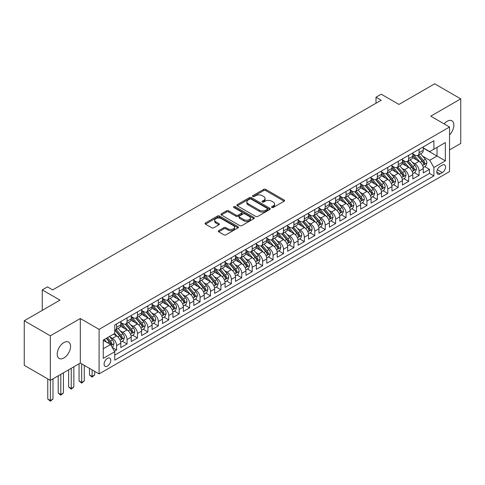 <?xml version="1.0" encoding="UTF-8"?>
<svg xmlns="http://www.w3.org/2000/svg" width="485" height="485" viewBox="0 0 485 485"><rect width="100%" height="100%" fill="white"/><g stroke="black" fill="none" stroke-linecap="round" stroke-linejoin="round"><path stroke-width="0.73" d="M271.836 207.483A1.012 0.588 0 0 0 273.273 207.483L284.149 201.202A1.449 0.837 0 0 0 284.574 200.614A1.449 0.837 0 0 0 284.149 200.02L265.719 189.38A1.449 0.837 0 0 0 263.67 189.38L252.794 195.661A1.012 0.588 0 0 0 252.497 196.079A1.012 0.588 0 0 0 252.794 196.492A1.012 0.588 0 0 0 254.231 196.492L255.637 195.679A4.632 2.674 0 0 1 262.191 195.679L263.725 196.564A4.632 2.674 0 0 1 265.083 198.456A4.632 2.674 0 0 1 263.725 200.347L262.318 201.16A1.012 0.588 0 0 0 262.021 201.572A1.012 0.588 0 0 0 262.318 201.99A1.012 0.588 0 0 0 263.749 201.99L265.156 201.178A4.632 2.674 0 0 1 271.709 201.178L273.243 202.063A4.632 2.674 0 0 1 274.601 203.955A4.632 2.674 0 0 1 273.243 205.846L271.836 206.658A1.012 0.588 0 0 0 271.539 207.071A1.012 0.588 0 0 0 271.836 207.483L271.836 206.658M63.887 357.985A9.439 5.45 120 0 0 70.052 349.661A9.439 5.45 120 0 0 68.603 342.101A9.439 5.45 120 0 0 63.887 342.568A9.439 5.45 120 0 0 57.715 350.885A9.439 5.45 120 0 0 59.164 358.451A9.439 5.45 120 0 0 63.887 357.985M449.54 134.836A9.439 5.45 120 0 0 451.911 120.801A9.439 5.45 120 0 0 447.188 121.268A9.439 5.45 120 0 0 444.127 123.893M107.427 366.084A4.723 2.728 120 0 0 110.513 361.919A4.723 2.728 120 0 0 109.792 358.142A4.723 2.728 120 0 0 107.427 358.373A4.723 2.728 120 0 0 104.348 362.531A4.723 2.728 120 0 0 105.069 366.314A4.723 2.728 120 0 0 107.427 366.084M218.729 230.642A1.449 0.837 0 0 0 218.305 231.23A1.449 0.837 0 0 0 218.729 231.824L223.9 234.807A1.449 0.837 0 0 0 225.949 234.807L238.026 227.835A1.449 0.837 0 0 0 238.45 227.241A1.449 0.837 0 0 0 238.026 226.653L219.602 216.013A1.449 0.837 0 0 0 217.553 216.013L205.47 222.985A1.449 0.837 0 0 0 205.046 223.579A1.449 0.837 0 0 0 205.47 224.167L211.715 227.774A1.449 0.837 0 0 0 213.764 227.774L218.935 224.791A1.449 0.837 0 0 0 219.359 224.197A1.449 0.837 0 0 0 218.935 223.609L215.837 221.821A3.874 2.237 0 0 1 214.703 220.238A3.874 2.237 0 0 1 217.092 218.171A3.874 2.237 0 0 1 221.312 218.656L233.449 225.658A3.874 2.237 0 0 1 234.582 227.241A3.874 2.237 0 0 1 232.188 229.308A3.874 2.237 0 0 1 227.968 228.823L225.949 227.653A1.449 0.837 0 0 0 223.9 227.653L218.729 230.642L218.729 231.824L223.9 228.859L223.9 227.653M449.54 149.901L460.75 143.427L460.75 98.867L434.675 83.808L398.949 104.433L381.222 94.199L376.008 97.206L381.222 100.219L52.671 289.903L47.457 286.896L42.244 289.903L42.244 310.382M50.325 335.82L50.325 380.385L80.31 363.071L80.31 318.512L50.325 335.82L24.25 320.767L59.97 300.142L42.244 289.903M80.31 318.512L99.085 329.345L449.54 127.015L449.54 171.581L99.085 373.911L99.085 329.345M460.75 98.867L430.765 116.176L449.54 127.015M255.74 216.425A1.449 0.837 0 0 0 257.784 216.425L269.866 209.453A1.449 0.837 0 0 0 270.29 208.859A1.449 0.837 0 0 0 269.866 208.271L251.436 197.631A1.449 0.837 0 0 0 249.393 197.631L237.31 204.603A1.449 0.837 0 0 0 236.886 205.197A1.449 0.837 0 0 0 237.31 205.785L255.74 216.425M234.182 207.701A1.012 0.588 0 0 1 235.213 207.847L235.213 206.64L253.946 217.462A1.449 0.837 0 0 1 254.37 218.05A1.449 0.837 0 0 1 253.946 218.644L241.869 225.616A1.449 0.837 0 0 1 239.82 225.616L221.39 214.976L226.562 212.012L226.562 210.811L221.39 213.794A1.449 0.837 0 0 0 220.966 214.388A1.449 0.837 0 0 0 221.39 214.976L221.39 213.794M226.562 212.012A1.449 0.837 0 0 1 228.611 212.012L228.611 210.811A1.449 0.837 0 0 0 226.562 210.811M228.611 210.811L236.08 215.122A1.449 0.837 0 0 0 238.129 215.122L241.56 213.145A1.449 0.837 0 0 0 241.985 212.551A1.449 0.837 0 0 0 241.56 211.963L233.776 207.471A1.012 0.588 0 0 1 233.479 207.059A1.012 0.588 0 0 1 234.109 206.513A1.012 0.588 0 0 1 235.213 206.64M50.325 380.385L24.25 365.326L24.25 320.767M114.442 351.255L116.606 350L112.277 347.502M109.816 336.869L112.435 338.378A5.899 3.407 60 0 1 116.606 345.605L120.783 343.198L120.783 347.593L127.04 343.98L122.293 341.24M120.25 330.849L122.869 332.358A5.899 3.407 60 0 1 127.04 339.585L131.211 337.178L131.211 341.573L137.467 337.96L132.72 335.22M130.677 324.823L133.296 326.338A5.899 3.407 60 0 1 137.467 333.565L141.638 331.158L141.638 335.553L147.901 331.94L143.154 329.2M141.111 318.803L143.73 320.318A5.899 3.407 60 0 1 147.901 327.545L152.072 325.132L152.072 329.527L158.328 325.914L153.581 323.174M151.538 312.783L154.157 314.292A5.899 3.407 60 0 1 158.328 321.519L162.499 319.112L162.499 323.507L168.762 319.894L164.015 317.154M161.966 306.762L164.585 308.272A5.899 3.407 60 0 1 168.762 315.499L172.933 313.092L172.933 317.487L179.189 313.874L174.442 311.134M172.399 300.736L175.018 302.252A5.899 3.407 60 0 1 179.189 309.478L183.36 307.066L183.36 311.461L189.617 307.854L184.876 305.113M182.827 294.716L185.446 296.226A5.899 3.407 60 0 1 189.617 303.452L193.794 301.046L193.794 305.441L200.05 301.828L195.303 299.087M193.26 288.696L195.879 290.206A5.899 3.407 60 0 1 200.05 297.432L204.221 295.025L204.221 299.421L210.478 295.808L205.731 293.067M203.688 282.676L206.307 284.186A5.899 3.407 60 0 1 210.478 291.412L214.649 289.005L214.649 293.401L220.911 289.787L216.164 287.047M214.121 276.65L216.74 278.166A5.899 3.407 60 0 1 220.911 285.392L225.082 282.979L225.082 287.375L231.339 283.761L226.592 281.021M224.549 270.63L227.168 272.14A5.899 3.407 60 0 1 231.339 279.366L235.51 276.959L235.51 281.355L241.772 277.741L237.026 275.001M234.976 264.61L237.595 266.119A5.899 3.407 60 0 1 241.772 273.346L245.944 270.939L245.944 275.334L252.2 271.721L247.453 268.981M245.41 258.584L248.029 260.099A5.899 3.407 60 0 1 252.2 267.326L256.371 264.913L256.371 269.314L262.627 265.701L257.887 262.961M255.837 252.564L258.456 254.079A5.899 3.407 60 0 1 262.627 261.3L266.805 258.893L266.805 263.288L273.061 259.675L268.314 256.935M266.271 246.544L268.89 248.053A5.899 3.407 60 0 1 273.061 255.28L277.232 252.873L277.232 257.268L283.489 253.655L278.742 250.915M276.699 240.524L279.318 242.033A5.899 3.407 60 0 1 283.489 249.26L287.66 246.853L287.66 251.248L293.922 247.635L289.175 244.895M287.132 234.498L289.751 236.013A5.899 3.407 60 0 1 293.922 243.24L298.093 240.827L298.093 245.222L304.35 241.609L299.603 238.869M297.56 228.477L300.179 229.987A5.899 3.407 60 0 1 304.35 237.213L308.521 234.807L308.521 239.202L314.783 235.589L310.036 232.848M307.987 222.457L310.606 223.967A5.899 3.407 60 0 1 314.783 231.193L318.954 228.787L318.954 233.182L325.211 229.569L320.464 226.828M318.421 216.431L321.04 217.947A5.899 3.407 60 0 1 325.211 225.173L329.382 222.76L329.382 227.162L335.638 223.549L330.897 220.808M328.848 210.411L331.467 211.927A5.899 3.407 60 0 1 335.638 219.147L339.815 216.74L339.815 221.136L346.072 217.522L341.325 214.782M339.282 204.391L341.901 205.901A5.899 3.407 60 0 1 346.072 213.127L350.243 210.72L350.243 215.116L356.499 211.502L351.752 208.762M349.709 198.371L352.328 199.881A5.899 3.407 60 0 1 356.499 207.107L360.67 204.7L360.67 209.096L366.933 205.482L362.186 202.742M360.143 192.345L362.762 193.861A5.899 3.407 60 0 1 366.933 201.087L371.104 198.674L371.104 203.069L377.36 199.456L372.613 196.722M370.57 186.325L373.189 187.834A5.899 3.407 60 0 1 377.36 195.061L381.531 192.654L381.531 197.049L387.794 193.436L383.047 190.696M380.998 180.305L383.617 181.814A5.899 3.407 60 0 1 387.794 189.041L391.965 186.634L391.965 191.029L398.221 187.416L393.474 184.676M391.431 174.279L394.05 175.794A5.899 3.407 60 0 1 398.221 183.021L402.392 180.608L402.392 185.009L408.649 181.396L403.908 178.656M401.859 168.259L404.478 169.774A5.899 3.407 60 0 1 408.649 177.001L412.826 174.588L412.826 178.983L419.082 175.37L419.082 170.975A5.899 3.407 -120 0 0 414.911 163.748L412.292 162.239M414.336 172.63L419.082 175.37M120.783 343.198A5.899 3.407 -120 0 0 116.606 335.972L113.478 334.165M131.211 337.178A5.899 3.407 -120 0 0 127.04 329.952L120.589 326.229M141.638 331.158A5.899 3.407 -120 0 0 137.467 323.932L131.017 320.203M152.072 325.132A5.899 3.407 -120 0 0 147.901 317.905L141.45 314.183M162.499 319.112A5.899 3.407 -120 0 0 158.328 311.885L151.878 308.163M172.933 313.092A5.899 3.407 -120 0 0 168.762 305.865L162.311 302.137M183.36 307.066A5.899 3.407 -120 0 0 179.189 299.839L172.739 296.117M193.794 301.046A5.899 3.407 -120 0 0 189.617 293.819L183.166 290.097M204.221 295.025A5.899 3.407 -120 0 0 200.05 287.799L193.6 284.077M214.649 289.005A5.899 3.407 -120 0 0 210.478 281.779L204.027 278.05M225.082 282.979A5.899 3.407 -120 0 0 220.911 275.753L214.461 272.03M235.51 276.959A5.899 3.407 -120 0 0 231.339 269.733L224.888 266.01M245.944 270.939A5.899 3.407 -120 0 0 241.772 263.713L235.322 259.984M256.371 264.913A5.899 3.407 -120 0 0 252.2 257.687L245.749 253.964M266.805 258.893A5.899 3.407 -120 0 0 262.627 251.666L256.177 247.944M277.232 252.873A5.899 3.407 -120 0 0 273.061 245.646L266.611 241.924M287.66 246.853A5.899 3.407 -120 0 0 283.489 239.626L277.038 235.898M298.093 240.827A5.899 3.407 -120 0 0 293.922 233.6L287.472 229.878M308.521 234.807A5.899 3.407 -120 0 0 304.35 227.58L297.899 223.858M318.954 228.787A5.899 3.407 -120 0 0 314.783 221.56L308.333 217.838M329.382 222.76A5.899 3.407 -120 0 0 325.211 215.54L318.76 211.812M339.815 216.74A5.899 3.407 -120 0 0 335.638 209.514L329.188 205.792M350.243 210.72A5.899 3.407 -120 0 0 346.072 203.494L339.621 199.771M360.67 204.7A5.899 3.407 -120 0 0 356.499 197.474L350.049 193.745M371.104 198.674A5.899 3.407 -120 0 0 366.933 191.448L360.482 187.725M381.531 192.654A5.899 3.407 -120 0 0 377.36 185.428L370.91 181.705M391.965 186.634A5.899 3.407 -120 0 0 387.794 179.408L381.343 175.685M402.392 180.608A5.899 3.407 -120 0 0 398.221 173.387L391.771 169.659M412.826 174.588A5.899 3.407 -120 0 0 408.649 167.361L402.198 163.639M442.338 165.136L440.047 166.458A4.571 2.637 120 0 0 437.058 170.49A4.571 2.637 120 0 0 437.761 174.151A4.571 2.637 120 0 0 440.047 173.927L442.338 172.599A4.571 2.637 120 0 0 445.327 168.574A4.571 2.637 120 0 0 444.63 164.906A4.571 2.637 120 0 0 442.338 165.136M103.256 348.739L110.562 344.526L114.733 351.752L114.733 360.179L433.893 175.916L433.893 167.483L429.722 160.256L422.72 156.219M114.733 351.752L103.256 358.373L103.256 340.07L114.733 333.444L114.733 325.011L433.893 140.747L433.893 149.18L445.363 142.554L445.363 160.862L433.893 167.483M120.783 322.483L122.869 323.689A5.899 3.407 60 0 0 125.815 323.98L129.986 321.573A5.899 3.407 -120 0 0 131.211 318.869L131.211 315.499M131.211 316.462L133.296 317.669A5.899 3.407 60 0 0 136.249 317.96L140.42 315.547A5.899 3.407 -120 0 0 141.638 312.849L141.638 309.478M141.638 310.442L143.73 311.643A5.899 3.407 60 0 0 146.676 311.934L150.847 309.527A5.899 3.407 -120 0 0 152.072 306.829L152.072 303.452M152.072 304.416L154.157 305.623A5.899 3.407 60 0 0 157.11 305.914L161.281 303.507A5.899 3.407 -120 0 0 162.499 300.803L162.499 297.432M162.499 298.396L164.585 299.603A5.899 3.407 60 0 0 167.537 299.894L171.708 297.487A5.899 3.407 -120 0 0 172.933 294.783L172.933 291.412M172.933 292.376L175.018 293.577A5.899 3.407 60 0 0 177.965 293.874L182.142 291.461A5.899 3.407 -120 0 0 183.36 288.763L183.36 285.392M183.36 286.35L185.446 287.556A5.899 3.407 60 0 0 188.398 287.847L192.569 285.441A5.899 3.407 -120 0 0 193.794 282.737L193.794 279.366M193.794 280.33L195.879 281.536A5.899 3.407 60 0 0 198.826 281.827L202.997 279.421A5.899 3.407 -120 0 0 204.221 276.717L204.221 273.346M204.221 274.31L206.307 275.516A5.899 3.407 60 0 0 209.259 275.807L213.43 273.394A5.899 3.407 -120 0 0 214.649 270.697L214.649 267.326M214.649 268.29L216.74 269.49A5.899 3.407 60 0 0 219.687 269.781L223.858 267.374A5.899 3.407 -120 0 0 225.082 264.677L225.082 261.3M225.082 262.264L227.168 263.47A5.899 3.407 60 0 0 230.12 263.761L234.291 261.354A5.899 3.407 -120 0 0 235.51 258.65L235.51 255.28M235.51 256.244L237.595 257.45A5.899 3.407 60 0 0 240.548 257.741L244.719 255.334A5.899 3.407 -120 0 0 245.944 252.63L245.944 249.26M245.944 250.224L248.029 251.424A5.899 3.407 60 0 0 250.975 251.721L255.152 249.308A5.899 3.407 -120 0 0 256.371 246.61L256.371 243.24M256.371 244.204L258.456 245.404A5.899 3.407 60 0 0 261.409 245.695L265.58 243.288A5.899 3.407 -120 0 0 266.805 240.59L266.805 237.213M266.805 238.177L268.89 239.384A5.899 3.407 60 0 0 271.836 239.675L276.007 237.268A5.899 3.407 -120 0 0 277.232 234.564L277.232 231.193M277.232 232.157L279.318 233.364A5.899 3.407 60 0 0 282.27 233.655L286.441 231.242A5.899 3.407 -120 0 0 287.66 228.544L287.66 225.173M287.66 226.137L289.751 227.338A5.899 3.407 60 0 0 292.697 227.635L296.868 225.222A5.899 3.407 -120 0 0 298.093 222.524L298.093 219.147M298.093 220.111L300.179 221.318A5.899 3.407 60 0 0 303.131 221.609L307.302 219.202A5.899 3.407 -120 0 0 308.521 216.498L308.521 213.127M308.521 214.091L310.606 215.298A5.899 3.407 60 0 0 313.559 215.589L317.73 213.182A5.899 3.407 -120 0 0 318.954 210.478L318.954 207.107M318.954 208.071L321.04 209.271A5.899 3.407 60 0 0 323.986 209.569L328.163 207.156A5.899 3.407 -120 0 0 329.382 204.458L329.382 201.087M329.382 202.051L331.467 203.251A5.899 3.407 60 0 0 334.42 203.542L338.591 201.136A5.899 3.407 -120 0 0 339.815 198.438L339.815 195.061M339.815 196.025L341.901 197.231A5.899 3.407 60 0 0 344.847 197.522L349.018 195.115A5.899 3.407 -120 0 0 350.243 192.412L350.243 189.041M350.243 190.005L352.328 191.211A5.899 3.407 60 0 0 355.281 191.502L359.452 189.095A5.899 3.407 -120 0 0 360.67 186.392L360.67 183.021M360.67 183.985L362.762 185.185A5.899 3.407 60 0 0 365.708 185.482L369.879 183.069A5.899 3.407 -120 0 0 371.104 180.371L371.104 176.995M371.104 177.959L373.189 179.165A5.899 3.407 60 0 0 376.142 179.456L380.313 177.049A5.899 3.407 -120 0 0 381.531 174.345L381.531 170.975M381.531 171.939L383.617 173.145A5.899 3.407 60 0 0 386.569 173.436L390.74 171.029A5.899 3.407 -120 0 0 391.965 168.325L391.965 164.955M391.965 165.918L394.05 167.125A5.899 3.407 60 0 0 396.997 167.416L401.174 165.003A5.899 3.407 -120 0 0 402.392 162.305L402.392 158.935M402.392 159.898L404.478 161.099A5.899 3.407 60 0 0 407.43 161.39L411.601 158.983A5.899 3.407 -120 0 0 412.826 156.285L412.826 152.908M114.733 355.123L429.51 173.387L429.51 169.35L423.253 172.963L423.253 168.568A5.899 3.407 -120 0 0 419.082 161.341L412.632 157.619M412.826 153.872L414.911 155.079A5.899 3.407 -120 0 0 417.858 155.37A5.899 3.407 -120 0 0 419.082 152.672L419.082 149.295M417.858 155.37L422.029 152.963A5.899 3.407 -120 0 0 423.253 150.259L423.253 146.888M116.606 323.932L116.606 327.302A5.899 3.407 60 0 1 115.388 330A5.899 3.407 60 0 1 114.733 330.243M115.388 330L119.559 327.593A5.899 3.407 -120 0 0 120.783 324.889L120.783 321.519M127.04 317.905L127.04 321.276A5.899 3.407 60 0 1 125.815 323.98M137.467 311.885L137.467 315.256A5.899 3.407 60 0 1 136.249 317.96M147.901 305.865L147.901 309.236A5.899 3.407 60 0 1 146.676 311.934M158.328 299.839L158.328 303.216A5.899 3.407 60 0 1 157.11 305.914M168.762 293.819L168.762 297.19A5.899 3.407 60 0 1 167.537 299.894M179.189 287.799L179.189 291.17A5.899 3.407 60 0 1 177.965 293.874M189.617 281.779L189.617 285.15A5.899 3.407 60 0 1 188.398 287.847M200.05 275.753L200.05 279.13A5.899 3.407 60 0 1 198.826 281.827M210.478 269.733L210.478 273.103A5.899 3.407 60 0 1 209.259 275.807M220.911 263.713L220.911 267.083A5.899 3.407 60 0 1 219.687 269.781M231.339 257.687L231.339 261.063A5.899 3.407 60 0 1 230.12 263.761M241.772 251.666L241.772 255.037A5.899 3.407 60 0 1 240.548 257.741M252.2 245.646L252.2 249.017A5.899 3.407 60 0 1 250.975 251.721M262.627 239.626L262.627 242.997A5.899 3.407 60 0 1 261.409 245.695M273.061 233.6L273.061 236.977A5.899 3.407 60 0 1 271.836 239.675M283.489 227.58L283.489 230.951A5.899 3.407 60 0 1 282.27 233.655M293.922 221.56L293.922 224.931A5.899 3.407 60 0 1 292.697 227.635M304.35 215.534L304.35 218.911A5.899 3.407 60 0 1 303.131 221.609M314.783 209.514L314.783 212.885A5.899 3.407 60 0 1 313.559 215.589M325.211 203.494L325.211 206.865A5.899 3.407 60 0 1 323.986 209.569M335.638 197.474L335.638 200.845A5.899 3.407 60 0 1 334.42 203.542M346.072 191.448L346.072 194.825A5.899 3.407 60 0 1 344.847 197.522M356.499 185.428L356.499 188.798A5.899 3.407 60 0 1 355.281 191.502M366.933 179.408L366.933 182.778A5.899 3.407 60 0 1 365.708 185.482M377.36 173.381L377.36 176.758A5.899 3.407 60 0 1 376.142 179.456M387.794 167.361L387.794 170.732A5.899 3.407 60 0 1 386.569 173.436M398.221 161.341L398.221 164.712A5.899 3.407 60 0 1 396.997 167.416M408.649 155.321L408.649 158.692A5.899 3.407 60 0 1 407.43 161.39M408.649 177.001L408.649 181.396M398.221 183.021L398.221 187.416M387.794 189.041L387.794 193.436M377.36 195.061L377.36 199.456M366.933 201.087L366.933 205.482M356.499 207.107L356.499 211.502M346.072 213.127L346.072 217.522M335.638 219.147L335.638 223.549M325.211 225.173L325.211 229.569M314.783 231.193L314.783 235.589M304.35 237.213L304.35 241.609M293.922 243.24L293.922 247.635M283.489 249.26L283.489 253.655M273.061 255.28L273.061 259.675M262.627 261.3L262.627 265.701M252.2 267.326L252.2 271.721M241.772 273.346L241.772 277.741M231.339 279.366L231.339 283.761M220.911 285.392L220.911 289.787M210.478 291.412L210.478 295.808M200.05 297.432L200.05 301.828M189.617 303.452L189.617 307.854M179.189 309.478L179.189 313.874M168.762 315.499L168.762 319.894M158.328 321.519L158.328 325.914M147.901 327.545L147.901 331.94M137.467 333.565L137.467 337.96M127.04 339.585L127.04 343.98M116.606 345.605L116.606 350M110.562 344.526L103.256 340.306M429.722 160.256L437.021 156.043L437.021 147.373L445.363 142.554M423.253 148.095L445.363 160.862M423.253 147.852L429.722 151.587L433.893 149.18M80.31 363.071L99.085 373.911M376.008 97.206L376.008 103.232M424.769 166.61L429.51 169.35M429.51 173.387L433.893 175.916M272.243 207.629L273.243 207.046A4.632 2.674 0 0 0 274.601 205.155L274.601 203.955M265.083 198.456L265.083 199.662A4.632 2.674 0 0 1 263.725 201.554L262.724 202.13M284.131 201.214L265.719 190.587A1.449 0.837 0 0 0 263.67 190.587L253.2 196.631M269.848 209.459L251.436 198.832A1.449 0.837 0 0 0 249.393 198.832L237.329 205.798L237.31 204.603M267.308 209.271A1.012 0.588 0 0 0 267.605 208.859A1.012 0.588 0 0 0 267.308 208.447L251.133 199.105A1.012 0.588 0 0 0 249.696 199.105L248.217 199.965A4.632 2.674 0 0 0 246.859 201.857A4.632 2.674 0 0 0 248.217 203.748L259.269 210.132A4.632 2.674 0 0 0 265.822 210.132L267.308 209.271L267.308 210.478A1.012 0.588 0 0 0 267.605 210.066L267.605 208.859M246.859 201.857L246.859 203.057A4.632 2.674 0 0 0 248.217 204.949L248.217 203.748M267.308 210.478L265.822 211.333A4.632 2.674 0 0 1 259.269 211.333L248.217 204.949M228.611 212.012L236.08 216.328A1.449 0.837 0 0 0 238.129 216.328L241.56 214.352A1.449 0.837 0 0 0 241.985 213.758L241.985 212.551M235.213 207.847L253.928 218.65M243.84 219.602A3.874 2.237 0 0 0 248.059 220.087A3.874 2.237 0 0 0 250.448 218.02A3.874 2.237 0 0 0 249.314 216.437L245.04 213.97A1.449 0.837 0 0 0 242.991 213.97L239.566 215.952A1.449 0.837 0 0 0 239.141 216.54A1.449 0.837 0 0 0 239.566 217.135L243.84 219.602L243.84 220.808A3.874 2.237 0 0 0 248.059 221.293A3.874 2.237 0 0 0 250.448 219.226L250.448 218.02M239.141 216.54L239.141 217.747A1.449 0.837 0 0 0 239.566 218.341L239.566 217.135M243.84 220.808L239.566 218.341M234.582 227.241L234.582 228.447A3.874 2.237 0 0 1 232.188 230.514A3.874 2.237 0 0 1 227.968 230.029L225.949 228.859A1.449 0.837 0 0 0 223.9 228.859M214.703 220.238L214.703 221.439A3.874 2.237 0 0 0 215.837 223.021L215.837 221.821M218.917 224.797L215.837 223.021M238.026 226.653L238.026 227.835L219.602 217.213A1.449 0.837 0 0 0 217.553 217.213L205.488 224.179M423.169 167.531L425.86 165.979L426.903 162.966A3.91 2.255 -120 0 0 425.381 159.298L420.616 153.781M419.658 161.723L414.008 155.182A11.282 6.517 -120 0 0 412.826 153.939M416.56 159.886L413.402 156.225A9.367 5.408 -120 0 0 412.826 155.6M417.33 155.582L422.15 161.165A3.91 2.255 60 0 1 423.544 163.857C424.126 164.639 424.545 164.403 424.793 163.136A3.91 2.255 -120 0 0 423.399 160.438L418.634 154.921M417.609 155.491L422.793 161.487A1.988 1.152 60 0 1 423.29 162.269L424.793 163.136M423.544 163.857L423.829 164.318M412.735 173.557L415.433 171.999L416.476 168.986A3.91 2.255 -120 0 0 414.954 165.318L410.189 159.801M409.231 167.743L403.581 161.202A11.282 6.517 -120 0 0 402.392 159.959M406.133 165.906L402.968 162.251A9.367 5.408 -120 0 0 402.392 161.62M406.897 161.602L411.716 167.186A3.91 2.255 60 0 1 413.111 169.877C413.699 170.665 414.117 170.423 414.366 169.156A3.91 2.255 -120 0 0 412.971 166.464L408.206 160.947M407.182 161.511L412.359 167.507A1.988 1.152 60 0 1 412.862 168.289L414.366 169.156M413.111 169.877L413.396 170.344M402.308 179.577L404.999 178.019L406.042 175.012A3.91 2.255 -120 0 0 404.52 171.338L399.755 165.821M398.803 173.763L393.147 167.222A11.282 6.517 -120 0 0 391.965 165.979M395.699 171.933L392.541 168.271A9.367 5.408 -120 0 0 391.965 167.64M396.469 167.628L401.289 173.206A3.91 2.255 60 0 1 402.683 175.897C403.271 176.685 403.684 176.443 403.932 175.176A3.91 2.255 -120 0 0 402.538 172.484L397.773 166.967M396.754 167.537L401.932 173.533A1.988 1.152 60 0 1 402.435 174.309L403.932 175.176M402.683 175.897L402.968 176.364M391.874 185.597L394.572 184.045L395.614 181.032A3.91 2.255 -120 0 0 394.093 177.364L389.328 171.842M388.37 179.789L382.72 173.242A11.282 6.517 -120 0 0 381.531 172.005M385.272 177.953L382.113 174.291A9.367 5.408 -120 0 0 381.531 173.66M386.036 173.648L390.855 179.226A3.91 2.255 60 0 1 392.25 181.923C392.838 182.706 393.256 182.469 393.505 181.196A3.91 2.255 -120 0 0 392.11 178.504L387.345 172.987M386.321 173.557L391.498 179.553A1.988 1.152 60 0 1 392.001 180.335L393.505 181.196M392.25 181.923L392.535 182.384M381.446 191.623L384.138 190.065L385.181 187.052A3.91 2.255 -120 0 0 383.659 183.385L378.894 177.868M377.942 185.81L372.292 179.268A11.282 6.517 -120 0 0 371.104 178.025M374.844 183.973L371.68 180.311A9.367 5.408 -120 0 0 371.104 179.686M375.608 179.668L380.428 185.252A3.91 2.255 60 0 1 381.822 187.944C382.41 188.732 382.829 188.489 383.071 187.222A3.91 2.255 -120 0 0 381.677 184.53L376.912 179.007M375.893 179.577L381.071 185.573A1.988 1.152 60 0 1 381.574 186.355L383.071 187.222M381.822 187.944L382.107 188.404M371.013 197.644L373.711 196.085L374.753 193.078A3.91 2.255 -120 0 0 373.232 189.405L368.467 183.888M367.509 191.83L361.858 185.288A11.282 6.517 -120 0 0 360.67 184.045M364.411 189.993L361.252 186.337A9.367 5.408 -120 0 0 360.67 185.706M365.175 185.694L370 191.272A3.91 2.255 60 0 1 371.389 193.964C371.977 194.752 372.395 194.509 372.644 193.242A3.91 2.255 -120 0 0 371.249 190.55L366.484 185.034M365.46 185.597L370.643 191.599A1.988 1.152 60 0 1 371.14 192.375L372.644 193.242M371.389 193.964L371.674 194.43M360.585 203.664L363.283 202.112L364.326 199.099A3.91 2.255 -120 0 0 362.798 195.425L358.033 189.908M357.081 197.856L351.431 191.308A11.282 6.517 -120 0 0 350.243 190.071M353.983 196.019L350.819 192.357A9.367 5.408 -120 0 0 350.243 191.727M354.747 191.714L359.567 197.292A3.91 2.255 60 0 1 360.961 199.984C361.549 200.772 361.968 200.529 362.21 199.262A3.91 2.255 -120 0 0 360.822 196.57L356.057 191.054M355.032 191.623L360.209 197.619A1.988 1.152 60 0 1 360.713 198.395L362.21 199.262M360.961 199.984L361.246 200.45M350.158 209.684L352.85 208.132L353.892 205.119A3.91 2.255 -120 0 0 352.371 201.451L347.606 195.934M346.648 203.876L340.997 197.334A11.282 6.517 -120 0 0 339.815 196.092M343.55 202.039L340.391 198.377A9.367 5.408 -120 0 0 339.815 197.747M344.32 197.734L349.139 203.318A3.91 2.255 60 0 1 350.534 206.01C351.116 206.792 351.534 206.555 351.783 205.288A3.91 2.255 -120 0 0 350.388 202.591L345.623 197.074M344.599 197.644L349.782 203.639A1.988 1.152 60 0 1 350.279 204.421L351.783 205.288M350.534 206.01L350.813 206.471M339.724 215.71L342.422 214.152L343.465 211.139A3.91 2.255 -120 0 0 341.943 207.471L337.178 201.954M336.22 209.896L330.57 203.354A11.282 6.517 -120 0 0 329.382 202.112M333.122 208.059L329.958 204.403A9.367 5.408 -120 0 0 329.382 203.773M333.886 203.755L338.706 209.338A3.91 2.255 60 0 1 340.1 212.03C340.688 212.818 341.107 212.575 341.355 211.308A3.91 2.255 -120 0 0 339.961 208.617L335.196 203.1M334.171 203.664L339.348 209.659A1.988 1.152 60 0 1 339.852 210.441L341.355 211.308M340.1 212.03L340.385 212.491M329.297 221.73L331.989 220.172L333.031 217.165A3.91 2.255 -120 0 0 331.51 213.491L326.745 207.974M325.793 215.916L320.136 209.374A11.282 6.517 -120 0 0 318.954 208.132M322.689 214.085L319.53 210.423A9.367 5.408 -120 0 0 318.954 209.793M323.459 209.781L328.278 215.358A3.91 2.255 60 0 1 329.673 218.05C330.261 218.838 330.673 218.596 330.922 217.328A3.91 2.255 -120 0 0 329.527 214.637L324.762 209.12M323.744 209.69L328.921 215.686A1.988 1.152 60 0 1 329.424 216.462L330.922 217.328M329.673 218.05L329.958 218.517M318.863 227.75L321.561 226.198L322.604 223.185A3.91 2.255 -120 0 0 321.082 219.517L316.317 213.994M315.359 221.942L309.709 215.395A11.282 6.517 -120 0 0 308.521 214.158M312.261 220.105L309.103 216.443A9.367 5.408 -120 0 0 308.521 215.813M313.025 215.801L317.845 221.378A3.91 2.255 60 0 1 319.239 224.076C319.827 224.858 320.245 224.622 320.494 223.349A3.91 2.255 -120 0 0 319.1 220.657L314.335 215.14M313.31 215.71L318.487 221.706A1.988 1.152 60 0 1 318.991 222.488L320.494 223.349M319.239 224.076L319.524 224.537M308.436 233.776L311.127 232.218L312.17 229.205A3.91 2.255 -120 0 0 310.649 225.537L305.883 220.02M304.932 227.962L299.281 221.421A11.282 6.517 -120 0 0 298.093 220.178M301.834 226.125L298.669 222.463A9.367 5.408 -120 0 0 298.093 221.839M302.598 221.821L307.417 227.404A3.91 2.255 60 0 1 308.812 230.096C309.4 230.884 309.818 230.642 310.06 229.375A3.91 2.255 -120 0 0 308.666 226.683L303.901 221.16M302.882 221.73L308.06 227.726A1.988 1.152 60 0 1 308.563 228.508L310.06 229.375M308.812 230.096L309.097 230.557M298.002 239.796L300.7 238.238L301.743 235.225A3.91 2.255 -120 0 0 300.221 231.557L295.456 226.04M294.498 233.982L288.848 227.441A11.282 6.517 -120 0 0 287.66 226.198M291.4 232.145L288.242 228.49A9.367 5.408 -120 0 0 287.66 227.859M292.164 227.841L296.99 233.424A3.91 2.255 60 0 1 298.378 236.116C298.966 236.904 299.384 236.662 299.633 235.395A3.91 2.255 -120 0 0 298.239 232.703L293.473 227.186M292.449 227.75L297.632 233.752A1.988 1.152 60 0 1 298.129 234.528L299.633 235.395M298.378 236.116L298.663 236.583M287.575 245.816L290.272 244.258L291.315 241.251A3.91 2.255 -120 0 0 289.787 237.577L285.022 232.06M284.071 240.008L278.42 233.461A11.282 6.517 -120 0 0 277.232 232.224M280.973 238.171L277.808 234.51A9.367 5.408 -120 0 0 277.232 233.879M281.736 233.867L286.556 239.444A3.91 2.255 60 0 1 287.951 242.136C288.539 242.924 288.957 242.682 289.199 241.415A3.91 2.255 -120 0 0 287.811 238.723L283.046 233.206M282.021 233.776L287.199 239.772A1.988 1.152 60 0 1 287.702 240.548L289.199 241.415M287.951 242.136L288.236 242.603M277.147 251.836L279.839 250.284L280.882 247.271A3.91 2.255 -120 0 0 279.36 243.603L274.595 238.087M273.637 246.028L267.987 239.481A11.282 6.517 -120 0 0 266.805 238.244M270.539 244.191L267.38 240.53A9.367 5.408 -120 0 0 266.805 239.899M271.309 239.887L276.129 245.471A3.91 2.255 60 0 1 277.523 248.162C278.105 248.944 278.523 248.708 278.772 247.441A3.91 2.255 -120 0 0 277.378 244.743L272.612 239.226M271.588 239.796L276.771 245.792A1.988 1.152 60 0 1 277.268 246.574L278.772 247.441M277.523 248.162L277.802 248.623M266.714 257.862L269.411 256.304L270.454 253.291A3.91 2.255 -120 0 0 268.933 249.623L264.167 244.107M263.209 252.048L257.559 245.507A11.282 6.517 -120 0 0 256.371 244.264M260.112 250.212L256.947 246.556A9.367 5.408 -120 0 0 256.371 245.925M260.875 245.907L265.695 251.491A3.91 2.255 60 0 1 267.089 254.182C267.678 254.971 268.096 254.728 268.344 253.461A3.91 2.255 -120 0 0 266.95 250.769L262.185 245.252M261.16 245.816L266.338 251.812A1.988 1.152 60 0 1 266.841 252.594L268.344 253.461M267.089 254.182L267.374 254.643M256.286 263.882L258.978 262.324L260.021 259.317A3.91 2.255 -120 0 0 258.499 255.643L253.734 250.127M252.782 258.068L247.126 251.527A11.282 6.517 -120 0 0 245.944 250.284M249.678 256.238L246.519 252.576A9.367 5.408 -120 0 0 245.944 251.945M250.448 251.933L255.268 257.511A3.91 2.255 60 0 1 256.662 260.202C257.25 260.991 257.662 260.748 257.911 259.481A3.91 2.255 -120 0 0 256.517 256.789L251.751 251.272M250.733 251.842L255.91 257.838A1.988 1.152 60 0 1 256.413 258.614L257.911 259.481M256.662 260.202L256.947 260.669M245.853 269.902L248.55 268.35L249.593 265.337A3.91 2.255 -120 0 0 248.071 261.67L243.306 256.147M242.348 264.095L236.698 257.547A11.282 6.517 -120 0 0 235.51 256.31M239.25 262.258L236.092 258.596A9.367 5.408 -120 0 0 235.51 257.965M240.014 257.953L244.834 263.531A3.91 2.255 60 0 1 246.228 266.229C246.816 267.011 247.235 266.774 247.483 265.501A3.91 2.255 -120 0 0 246.089 262.809L241.324 257.292M240.299 257.862L245.477 263.858A1.988 1.152 60 0 1 245.98 264.634L247.483 265.501M246.228 266.229L246.513 266.689M235.425 275.929L238.117 274.371L239.16 271.358A3.91 2.255 -120 0 0 237.638 267.69L232.873 262.173M231.921 270.115L226.271 263.573A11.282 6.517 -120 0 0 225.082 262.33M228.817 268.278L225.658 264.616A9.367 5.408 -120 0 0 225.082 263.992M229.587 263.973L234.407 269.557A3.91 2.255 60 0 1 235.801 272.249C236.389 273.037 236.807 272.794 237.05 271.527A3.91 2.255 -120 0 0 235.655 268.835L230.89 263.313M229.872 263.882L235.049 269.878A1.988 1.152 60 0 1 235.552 270.66L237.05 271.527M235.801 272.249L236.086 272.709M224.991 281.949L227.689 280.391L228.732 277.378A3.91 2.255 -120 0 0 227.21 273.71L222.445 268.193M221.487 276.135L215.837 269.593A11.282 6.517 -120 0 0 214.649 268.35M218.389 274.298L215.231 270.642A9.367 5.408 -120 0 0 214.649 270.012M219.153 269.993L223.979 275.577A3.91 2.255 60 0 1 225.367 278.269C225.955 279.057 226.374 278.814 226.622 277.547A3.91 2.255 -120 0 0 225.228 274.856L220.463 269.339M219.438 269.902L224.622 275.904A1.988 1.152 60 0 1 225.119 276.68L226.622 277.547M225.367 278.269L225.652 278.736M214.564 287.969L217.262 286.411L218.305 283.404A3.91 2.255 -120 0 0 216.777 279.73L212.012 274.213M211.06 282.161L205.41 275.613A11.282 6.517 -120 0 0 204.221 274.377M207.962 280.324L204.797 276.662A9.367 5.408 -120 0 0 204.221 276.032M208.726 276.02L213.545 281.597A3.91 2.255 60 0 1 214.94 284.289C215.528 285.077 215.946 284.834 216.189 283.567A3.91 2.255 -120 0 0 214.8 280.876L210.035 275.359M209.011 275.929L214.188 281.924A1.988 1.152 60 0 1 214.691 282.7L216.189 283.567M214.94 284.289L215.225 284.756M204.137 293.989L206.828 292.437L207.871 289.424A3.91 2.255 -120 0 0 206.349 285.756L201.584 280.239M200.626 288.181L194.976 281.633A11.282 6.517 -120 0 0 193.794 280.397M197.528 286.344L194.37 282.682A9.367 5.408 -120 0 0 193.794 282.052M198.298 282.04L203.118 287.623A3.91 2.255 60 0 1 204.512 290.315C205.094 291.097 205.513 290.861 205.761 289.594A3.91 2.255 -120 0 0 204.367 286.896L199.602 281.379M198.577 281.949L203.761 287.944A1.988 1.152 60 0 1 204.258 288.727L205.761 289.594M204.512 290.315L204.791 290.776M193.703 300.015L196.401 298.457L197.444 295.444A3.91 2.255 -120 0 0 195.922 291.776L191.157 286.259M190.199 294.201L184.549 287.66A11.282 6.517 -120 0 0 183.36 286.417M187.101 292.364L183.936 288.702A9.367 5.408 -120 0 0 183.36 288.078M187.865 288.06L192.684 293.643A3.91 2.255 60 0 1 194.079 296.335C194.667 297.123 195.085 296.881 195.334 295.614A3.91 2.255 -120 0 0 193.939 292.922L189.174 287.405M188.15 287.969L193.327 293.965A1.988 1.152 60 0 1 193.83 294.747L195.334 295.614M194.079 296.335L194.364 296.796M183.275 306.035L185.967 304.477L187.01 301.47A3.91 2.255 -120 0 0 185.488 297.796L180.723 292.279M179.771 300.221L174.115 293.68A11.282 6.517 -120 0 0 172.933 292.437M176.667 298.384L173.509 294.728A9.367 5.408 -120 0 0 172.933 294.098M177.437 294.086L182.257 299.663A3.91 2.255 60 0 1 183.651 302.355C184.239 303.143 184.652 302.901 184.9 301.634A3.91 2.255 -120 0 0 183.506 298.942L178.741 293.425M177.722 293.995L182.9 299.991A1.988 1.152 60 0 1 183.403 300.767L184.9 301.634M183.651 302.355L183.936 302.822M172.842 312.055L175.54 310.503L176.582 307.49A3.91 2.255 -120 0 0 175.061 303.816L170.296 298.299M169.338 306.247L163.688 299.7A11.282 6.517 -120 0 0 162.499 298.463M166.24 304.41L163.075 300.748A9.367 5.408 -120 0 0 162.499 300.118M167.004 300.106L171.823 305.683A3.91 2.255 60 0 1 173.218 308.381C173.806 309.163 174.224 308.921 174.473 307.654A3.91 2.255 -120 0 0 173.078 304.962L168.313 299.445M167.289 300.015L172.466 306.011A1.988 1.152 60 0 1 172.969 306.787L174.473 307.654M173.218 308.381L173.503 308.842M162.414 318.081L165.106 316.523L166.149 313.51A3.91 2.255 -120 0 0 164.627 309.842L159.862 304.325M158.91 312.267L153.26 305.726A11.282 6.517 -120 0 0 152.072 304.483M155.806 310.43L152.648 306.769A9.367 5.408 -120 0 0 152.072 306.144M156.576 306.126L161.396 311.709A3.91 2.255 60 0 1 162.79 314.401C163.378 315.183 163.797 314.947 164.039 313.68A3.91 2.255 -120 0 0 162.645 310.982L157.88 305.465M156.861 306.035L162.038 312.031A1.988 1.152 60 0 1 162.542 312.813L164.039 313.68M162.79 314.401L163.075 314.862M151.981 324.101L154.679 322.543L155.721 319.53A3.91 2.255 -120 0 0 154.2 315.862L149.435 310.345M148.477 318.287L142.826 311.746A11.282 6.517 -120 0 0 141.638 310.503M145.379 316.45L142.22 312.795A9.367 5.408 -120 0 0 141.638 312.164M146.143 312.146L150.968 317.73A3.91 2.255 60 0 1 152.357 320.421C152.945 321.209 153.363 320.967 153.612 319.7A3.91 2.255 -120 0 0 152.217 317.008L147.452 311.491M146.428 312.055L151.611 318.057A1.988 1.152 60 0 1 152.108 318.833L153.612 319.7M152.357 320.421L152.642 320.888M92.095 369.873L92.095 376.439L94.708 374.935L94.708 371.383M94.708 374.935L92.095 377.1L89.489 374.935L89.489 368.37M89.489 374.935L92.095 376.439L92.095 377.1M141.553 330.121L144.251 328.563L145.294 325.556A3.91 2.255 -120 0 0 143.766 321.882L139.001 316.365M138.049 324.307L132.399 317.766A11.282 6.517 -120 0 0 131.211 316.529M134.951 322.476L131.787 318.815A9.367 5.408 -120 0 0 131.211 318.184M135.715 318.172L140.535 323.75A3.91 2.255 60 0 1 141.929 326.441C142.517 327.229 142.936 326.987 143.178 325.72A3.91 2.255 -120 0 0 141.79 323.028L137.019 317.511M136 318.081L141.177 324.077A1.988 1.152 60 0 1 141.681 324.853L143.178 325.72M141.929 326.441L142.214 326.908M81.668 363.853L81.668 382.459L84.275 380.955L84.275 365.357M84.275 380.955L81.668 383.126L79.061 380.955L79.061 363.792M79.061 380.955L81.668 382.459L81.668 383.126M131.126 336.141L133.818 334.589L134.86 331.576A3.91 2.255 -120 0 0 133.339 327.908L128.573 322.392M127.616 330.333L121.965 323.786A11.282 6.517 -120 0 0 120.783 322.549M124.518 328.497L121.359 324.835A9.367 5.408 -120 0 0 120.783 324.204M125.288 324.192L130.107 329.776A3.91 2.255 60 0 1 131.502 332.467C132.084 333.25 132.502 333.013 132.751 331.74A3.91 2.255 -120 0 0 131.356 329.048L126.591 323.531M125.566 324.101L130.75 330.097A1.988 1.152 60 0 1 131.247 330.879L132.751 331.74M131.502 332.467L131.781 332.928M71.24 368.309L71.24 388.485L73.847 386.975L73.847 366.805M73.847 386.975L71.24 389.146L68.627 386.975L68.627 369.812M68.627 386.975L71.24 388.485L71.24 389.146M120.692 342.167L123.39 340.609L124.433 337.596A3.91 2.255 -120 0 0 122.911 333.929L118.146 328.412M117.188 336.354L114.69 333.468M114.09 334.517L113.684 334.05M114.854 330.212L119.674 335.796A3.91 2.255 60 0 1 121.068 338.488C121.656 339.276 122.075 339.033 122.323 337.766A3.91 2.255 -120 0 0 120.929 335.074L116.164 329.558M115.139 330.121L120.316 336.117A1.988 1.152 60 0 1 120.82 336.899L122.323 337.766M121.068 338.488L121.353 338.948M60.807 374.329L60.807 394.505L63.414 393.002L63.414 372.826M63.414 393.002L60.807 395.166L58.2 393.002L58.2 375.839M58.2 393.002L60.807 394.505L60.807 395.166M112.071 347.145L112.956 346.629L113.999 343.622A3.91 2.255 -120 0 0 112.478 339.949L109.477 336.475M106.676 342.283L104.263 339.488M103.657 340.537L103.256 340.076M106.245 338.342L109.246 341.816A3.91 2.255 60 0 1 110.641 344.508C111.229 345.296 111.641 345.053 111.889 343.786A3.91 2.255 -120 0 0 110.495 341.094L107.494 337.621M106.488 338.203L109.889 342.143A1.988 1.152 60 0 1 110.392 342.919L111.889 343.786M110.641 344.508L110.926 344.974M50.379 380.355L50.379 400.525L52.986 399.022L52.986 378.846M52.986 399.022L50.379 401.192L47.772 399.022L47.772 378.906M47.772 399.022L50.379 400.525L50.379 401.192M112.435 338.378L116.606 335.972M122.869 332.358L127.04 329.952M133.296 326.338L137.467 323.932M143.73 320.318L147.901 317.905M154.157 314.292L158.328 311.885M164.585 308.272L168.762 305.865M175.018 302.252L179.189 299.839M185.446 296.226L189.617 293.819M195.879 290.206L200.05 287.799M206.307 284.186L210.478 281.779M216.74 278.166L220.911 275.753M227.168 272.14L231.339 269.733M237.595 266.119L241.772 263.713M248.029 260.099L252.2 257.687M258.456 254.079L262.627 251.666M268.89 248.053L273.061 245.646M279.318 242.033L283.489 239.626M289.751 236.013L293.922 233.6M300.179 229.987L304.35 227.58M310.606 223.967L314.783 221.56M321.04 217.947L325.211 215.54M331.467 211.927L335.638 209.514M341.901 205.901L346.072 203.494M352.328 199.881L356.499 197.474M362.762 193.861L366.933 191.448M373.189 187.834L377.36 185.428M383.617 181.814L387.794 179.408M394.05 175.794L398.221 173.387M404.478 169.774L408.649 167.361M414.911 163.748L419.082 161.341M419.082 152.672L423.253 150.259M116.606 327.302L120.783 324.889M127.04 321.276L131.211 318.869M137.467 315.256L141.638 312.849M147.901 309.236L152.072 306.829M158.328 303.216L162.499 300.803M168.762 297.19L172.933 294.783M179.189 291.17L183.36 288.763M189.617 285.15L193.794 282.737M200.05 279.13L204.221 276.717M210.478 273.103L214.649 270.697M220.911 267.083L225.082 264.677M231.339 261.063L235.51 258.65M241.772 255.037L245.944 252.63M252.2 249.017L256.371 246.61M262.627 242.997L266.805 240.59M273.061 236.977L277.232 234.564M283.489 230.951L287.66 228.544M293.922 224.931L298.093 222.524M304.35 218.911L308.521 216.498M314.783 212.885L318.954 210.478M325.211 206.865L329.382 204.458M335.638 200.845L339.815 198.438M346.072 194.825L350.243 192.412M356.499 188.798L360.67 186.392M366.933 182.778L371.104 180.371M377.36 176.758L381.531 174.345M387.794 170.732L391.965 168.325M398.221 164.712L402.392 162.305M408.649 158.692L412.826 156.285M419.082 170.975L423.253 168.568M437.337 169.714L442.338 172.599M436.815 172.06L440.047 173.927M273.243 207.046L273.243 205.846M262.318 201.99L262.318 201.16M263.725 201.554L263.725 200.347M252.794 196.492L252.794 195.661M263.67 190.587L263.67 189.38M265.719 190.587L265.719 189.38M284.149 201.202L284.149 200.02M249.393 198.832L249.393 197.631M251.436 198.832L251.436 197.631M269.866 209.453L269.866 208.271M259.269 211.333L259.269 210.132M265.822 211.333L265.822 210.132M236.08 216.328L236.08 215.122M238.129 216.328L238.129 215.122M241.56 214.352L241.56 213.145M253.946 218.644L253.946 217.462M225.949 228.859L225.949 227.653M227.968 230.029L227.968 228.823M218.935 224.791L218.935 223.609M205.47 224.167L205.47 222.985M217.553 217.213L217.553 216.013M219.602 217.213L219.602 216.013M422.568 165.53L426.879 163.045M414.008 155.182L414.548 154.867M423.399 160.438L425.381 159.298M420.283 162.239L422.15 161.165M412.141 171.551L416.445 169.065M403.581 161.202L404.114 160.893M412.971 166.464L414.954 165.318M409.855 168.259L411.716 167.186M401.707 177.571L406.018 175.085M393.147 167.222L393.687 166.913M402.538 172.484L404.52 171.338M399.422 174.285L401.289 173.206M391.28 183.597L395.59 181.105M382.72 173.242L383.259 172.933M392.11 178.504L394.093 177.364M388.994 180.305L390.855 179.226M380.852 189.617L385.157 187.131M372.292 179.268L372.826 178.959M381.677 184.53L383.659 183.385M378.561 186.325L380.428 185.252M370.419 195.637L374.729 193.151M361.858 185.288L362.398 184.979M371.249 190.55L373.232 189.405M368.133 192.351L370 191.272M359.991 201.663L364.296 199.171M351.431 191.308L351.964 190.999M360.822 196.57L362.798 195.425M357.706 198.371L359.567 197.292M349.558 207.683L353.868 205.197M340.997 197.334L341.537 197.019M350.388 202.591L352.371 201.451M347.272 204.391L349.139 203.318M339.13 213.703L343.435 211.217M330.57 203.354L331.103 203.045M339.961 208.617L341.943 207.471M336.845 210.411L338.706 209.338M328.697 219.723L333.007 217.238M320.136 209.374L320.676 209.065M329.527 214.637L331.51 213.491M326.411 216.437L328.278 215.358M318.269 225.749L322.58 223.258M309.709 215.395L310.248 215.085M319.1 220.657L321.082 219.517M315.984 222.457L317.845 221.378M307.842 231.769L312.146 229.284M299.281 221.421L299.815 221.105M308.666 226.683L310.649 225.537M305.55 228.477L307.417 227.404M297.408 237.789L301.719 235.304M288.848 227.441L289.387 227.132M298.239 232.703L300.221 231.557M295.123 234.504L296.99 233.424M286.981 243.816L291.285 241.324M278.42 233.461L278.954 233.152M287.811 238.723L289.787 237.577M284.695 240.524L286.556 239.444M276.547 249.836L280.857 247.35M267.987 239.481L268.526 239.172M277.378 244.743L279.36 243.603M274.261 246.544L276.129 245.471M266.119 255.856L270.424 253.37M257.559 245.507L258.093 245.198M266.95 250.769L268.933 249.623M263.834 252.564L265.695 251.491M255.686 261.876L259.996 259.39M247.126 251.527L247.665 251.218M256.517 256.789L258.499 255.643M253.4 258.59L255.268 257.511M245.258 267.902L249.569 265.41M236.698 257.547L237.238 257.238M246.089 262.809L248.071 261.67M242.973 264.61L244.834 263.531M234.831 273.922L239.135 271.436M226.271 263.573L226.804 263.258M235.655 268.835L237.638 267.69M232.539 270.63L234.407 269.557M224.397 279.942L228.708 277.456M215.837 269.593L216.377 269.284M225.228 274.856L227.21 273.71M222.112 276.656L223.979 275.577M213.97 285.962L218.274 283.476M205.41 275.613L205.943 275.304M214.8 280.876L216.777 279.73M211.684 282.676L213.545 281.597M203.536 291.988L207.847 289.496M194.976 281.633L195.516 281.324M204.367 286.896L206.349 285.756M201.251 288.696L203.118 287.623M193.109 298.008L197.413 295.523M184.549 287.66L185.082 287.35M193.939 292.922L195.922 291.776M190.823 294.716L192.684 293.643M182.675 304.028L186.986 301.543M174.115 293.68L174.655 293.37M183.506 298.942L185.488 297.796M180.39 300.742L182.257 299.663M172.248 310.054L176.558 307.563M163.688 299.7L164.227 299.39M173.078 304.962L175.061 303.816M169.962 306.762L171.823 305.683M161.82 316.075L166.125 313.589M153.26 305.726L153.793 305.411M162.645 310.982L164.627 309.842M159.529 312.783L161.396 311.709M151.387 322.095L155.697 319.609M142.826 311.746L143.366 311.437M152.217 317.008L154.2 315.862M149.101 318.809L150.968 317.73M140.959 328.115L145.264 325.629M132.399 317.766L132.932 317.457M141.79 323.028L143.766 321.882M138.674 324.829L140.535 323.75M130.526 334.141L134.836 331.649M121.965 323.786L122.505 323.477M131.356 329.048L133.339 327.908M128.24 330.849L130.107 329.776M120.098 340.161L124.402 337.675M120.929 335.074L122.911 333.929M117.813 336.869L119.674 335.796M111.053 345.381L113.975 343.695M110.495 341.094L112.478 339.949M107.561 342.792L109.246 341.816"/></g></svg>
